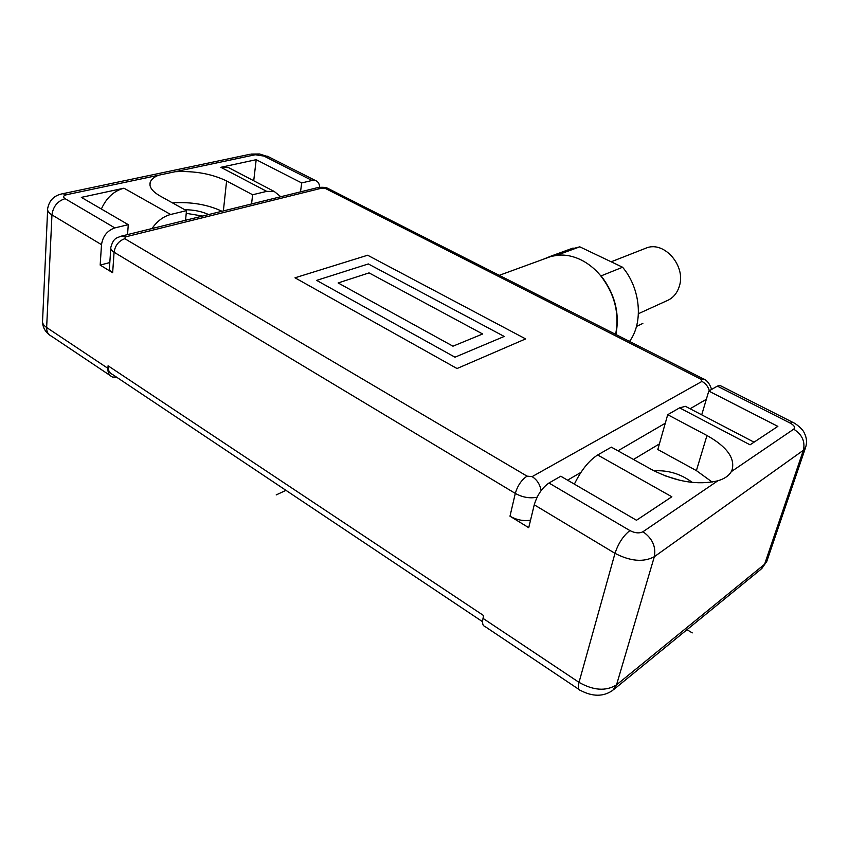 <?xml version="1.0" encoding="UTF-8"?>
<svg xmlns="http://www.w3.org/2000/svg" width="849" height="849" viewBox="0 0 849 849"><rect width="100%" height="100%" fill="white"/><g stroke="black" fill="none" stroke-linecap="round" stroke-linejoin="round"><path stroke-width="1.27" d="M101.371 209.024C106.422 197.806 113.957 190.866 123.954 188.191L81.345 197.371L128.284 224.677L114.838 227.903C107.271 230.557 102.825 236.149 101.509 244.671L51.959 214.893L46.642 327.502L107.908 368.339C107.717 372.7 109.213 375.587 112.386 376.998L116.929 377.402M107.908 368.339L108.088 365.802L483.654 615.589L483.007 618.359L579.018 682.352L614.994 553.336L534.254 504.805L528.725 527.685L509.984 516.203C516.627 519.959 523.483 521.297 530.54 520.193M482.55 621.701L112.588 374.494C109.404 373.082 107.897 370.175 108.088 365.802M101.509 244.671L100.171 265.09L112.652 272.731L114.084 252.238L515.301 493.407C522.528 497.376 529.797 498.65 537.099 497.217M110.784 248.417L109.457 267.615C109.001 269.388 110.062 271.096 112.652 272.731M109.808 262.553L100.171 265.09M221.971 211.263C207.453 204.482 190.951 201.691 172.474 202.879M184.764 209.724C193.837 209.788 201.786 211.401 208.621 214.564M659.408 443.9L633.481 459.468M712.215 482.083L696.392 470.611L657.805 449.514L667.707 414.694L706.973 435.505C727.041 446.786 735.383 458.364 731.987 470.24L731.276 471.651C728.835 475.822 724.356 478.868 717.84 480.789C697.655 485.479 675.698 481.797 651.979 469.752L611.333 447.136L597.664 454.99L671.846 496.771L636.485 520.257L560.775 476.225L548.963 483.017C542.118 487.772 537.215 495.031 534.254 504.805M653.974 470.834C668.067 469.996 680.845 473.869 692.296 482.444M667.707 414.694L679.571 407.86L750.06 444.823L777.854 426.368L708.788 391.06L717.352 386.125L719.941 385.446L720.971 385.966M708.788 391.06L701.72 414.832M578.901 689.399L485.097 626.583C482.699 625.83 482.009 623.092 483.007 618.359M574.37 484.132C581.172 470.24 588.93 460.529 597.664 454.99M664.809 475.727L680.527 480.492M679.571 407.86L685.461 406.342L687.796 407.562M545.886 258.319L551.171 256.387L558.409 255.135C565.774 254.615 573.171 256.133 580.61 259.677C588.039 263.286 594.682 268.592 600.551 275.585C614.623 293.754 619.643 313.345 615.621 334.357M600.551 275.585L601.134 275.872C614.994 294.072 619.908 313.61 615.886 334.495M543.296 259.263L551.086 256.08L558.409 255.135M557.846 254.859L579.793 246.826L622.593 267.244C640.581 288.448 643.553 322.546 629.523 341.415M601.134 275.872L622.593 267.244M567.822 249.977L579.793 246.826M644.232 248.842L646.853 247.802C664.534 241.158 685.896 265.864 679.444 285.88C677.226 293.329 672.875 298.36 666.412 300.949L638.416 313.706M128.284 224.677L127.541 234.6M319.712 187.236C319.394 183.671 317.961 181.431 315.393 180.519L312.029 180.466L301.703 182.949L300.514 191.853M253.724 180.752L256.196 159.686L301.703 182.949M280.817 196.724L274.269 191.492L266.735 191.365L252.631 194.761L226.598 180.964C211.815 173.822 194.676 170.745 175.181 171.71L158.36 175.276C153.86 177.186 151.133 179.553 150.188 182.386C148.957 186.939 152.268 191.481 160.111 196.002L186.472 210.669L170.638 214.479C163.475 216.378 157.245 221.069 151.95 228.561M266.735 191.365L220.857 167.306L228.508 167.582L232.106 169.46M220.857 167.306L256.196 159.686M251.559 203.951L252.631 194.761M185.57 220.262L186.472 210.669M186.228 213.322L202.603 216.049M692.243 632.898L687 629.682M642.852 323.437L636.474 326.419M285.964 490.351L276.18 494.925M294.996 277.803L457.038 368.53L525.637 338.91L367.649 255.231L294.996 277.803M454.979 357.196L316.635 280.382L368.339 263.943L504.21 336.448L454.979 357.196M338.135 282.95L452.973 346.19L482.657 333.986L369.05 272.89L338.135 282.95M47.629 210.011L42.588 320.349C42.026 322.875 43.373 325.252 46.642 327.502C46.568 331.789 48.149 334.676 51.407 336.162L110.062 375.449M509.984 516.203L515.301 493.407C517.593 485.639 521.509 479.887 527.038 476.14L532.132 476.629L701.964 381.413L700.892 379.206L325.687 188.605L329.592 189.253M325.687 188.605L317.494 187.661M321.951 188.107L125.312 236.935L124.803 238.696L527.038 476.14M700.892 379.206L703.853 379.121M701.964 381.413C705.657 383.419 708.119 386.528 709.35 390.731M567.578 480.173L580.928 472.384M617.945 450.819L665.276 423.227M690.099 408.762L706.336 399.295M532.132 476.629C537.13 479.865 540.113 484.546 541.078 490.669M124.803 238.696C118.743 240.872 115.167 245.382 114.084 252.238C111.474 250.614 110.402 248.937 110.869 247.197C113.522 238.176 115.952 238.166 121.598 236.064L120.823 236.255M125.312 236.935L121.598 236.064L318.311 187.459C323.225 187.035 326.568 187.427 328.361 188.627L702.993 378.686C706.782 379.97 709.658 383.557 711.611 389.426M717.352 386.125L790.239 423.11C794.324 425.434 795.471 427.461 793.688 429.191L731.276 471.651M793.55 422.738L792.637 422.271L790.239 423.11M805.807 446.85L803.377 450.278C805.33 441.491 802.093 434.465 793.688 429.191M613.7 689.568L761.001 569.223L764.609 564.235L616.533 684.856L612.829 690.279C603.501 696.838 592.666 696.859 580.323 690.343C578.201 689.823 577.766 687.159 579.018 682.352C593.493 690.566 605.995 691.404 616.533 684.856L654.335 556.7L803.377 450.278L764.609 564.235L767.114 560.467M717.84 480.789L642.969 531.729C652.35 538.34 656.139 546.671 654.335 556.7C643.563 562.452 630.446 561.338 614.994 553.336C618.316 543.371 623.283 535.783 629.894 530.572L548.963 483.017M642.969 531.729C639.371 533.565 635.01 533.172 629.894 530.572M706.973 435.505L696.392 470.611M114.838 227.903L65.086 198.677C62.709 196.968 63.24 195.641 66.71 194.686L158.36 175.276M61.892 193.89L62.762 193.71C54.336 195.291 49.316 200.184 47.703 208.366C47.13 210.605 48.542 212.781 51.959 214.893C53.126 206.519 57.499 201.117 65.086 198.677M250.009 154.274L62.762 193.71L66.71 194.686M269.006 157.012L259.529 153.977L250.922 154.083L263.975 156.089L312.029 180.466M315.393 180.519L267.403 156.205L263.975 156.089M175.181 171.71L254.827 154.847M223.372 210.913L226.598 180.964M123.954 188.191L170.638 214.479M719.941 385.446L792.637 422.271C795.386 423.269 802.676 428.883 804.205 432.788C806.773 437.691 807.197 442.679 805.499 447.773L766.785 561.412L761.744 568.618M754.05 442.17L685.461 406.342M499.276 275.331L551.171 256.387M551.086 256.08L573.096 248.046M611.174 261.8L646.853 247.802M48.924 334.474C44.986 331.322 42.864 327.258 42.524 322.291M274.269 191.492L228.508 167.582M149.965 185.167L150.188 182.386"/></g></svg>

